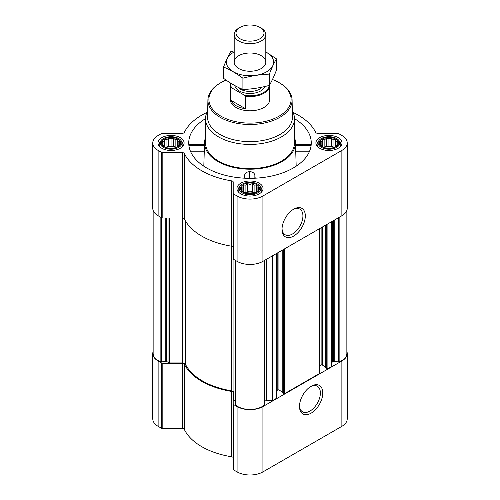 <?xml version="1.0" encoding="UTF-8"?>
<svg xmlns="http://www.w3.org/2000/svg" width="500" height="500" viewBox="0 0 500 500"><rect width="100%" height="100%" fill="white"/><g stroke="black" fill="none" stroke-linecap="round" stroke-linejoin="round"><path stroke-width="0.75" d="M293.05 209.556A14.769 8.531 -60 0 1 299.856 209.137A14.769 8.531 -60 0 1 302.119 220.975A14.769 8.531 -60 0 1 292.469 233.994A14.769 8.531 -60 0 1 285.087 234.725A14.769 8.531 -60 0 1 282.044 228.625M179.869 144.537L177.506 146.9L175.144 147.706L173.412 148.262L168.688 148.262L164.6 146.9L162.237 144.537L162.869 143.619L162.237 141.806L163.962 141.256L164.6 139.444L166.956 139.525L168.688 138.081L171.05 138.894L173.412 138.081L175.144 139.525L177.506 139.444L178.137 141.256L179.869 141.806L179.231 143.619L179.869 144.537M177.825 139.044A9.581 5.531 180 0 1 173.531 148.3A9.581 5.531 180 0 1 161.794 141.525A9.581 5.531 180 0 1 177.825 139.044M337.762 144.537L335.4 146.9L333.044 147.706L331.312 148.262L326.587 148.262L322.494 146.9L320.131 144.537L320.769 143.619L320.131 141.806L321.863 141.256L322.494 139.444L324.856 139.525L326.587 138.081L328.95 138.894L331.312 138.081L333.044 139.525L335.4 139.444L336.037 141.256L337.762 141.806L337.131 143.619L337.762 144.537M335.725 139.044A9.581 5.531 180 0 1 331.431 148.3A9.581 5.531 180 0 1 319.694 141.525A9.581 5.531 180 0 1 335.725 139.044M258.819 190.119L256.456 192.481L254.094 193.287L252.362 193.844L247.638 193.844L243.544 192.481L241.181 190.119L241.819 189.2L241.181 187.387L242.913 186.838L243.544 185.025L245.906 185.106L247.638 183.663L250 184.475L252.362 183.663L254.094 185.106L256.456 185.025L257.087 186.838L258.819 187.387L258.181 189.2L258.819 190.119M256.775 184.625A9.581 5.531 180 0 1 252.481 193.881A9.581 5.531 180 0 1 240.744 187.106A9.581 5.531 180 0 1 256.775 184.625M153.144 351.4A18.281 10.556 0 0 0 152.775 353.519A18.281 10.556 0 0 0 158.125 360.981L161.419 362.881A1.975 1.144 0 0 0 162.819 363.219L182.406 363.219A1.975 1.144 0 0 1 184.312 364.05A68.175 39.362 0 0 0 231.756 391.444A1.975 1.144 0 0 1 233.2 392.544L233.2 469.2A1.975 1.144 0 0 0 233.781 470.006L237.075 471.906A18.281 10.556 0 0 0 262.925 471.906L341.875 426.331A18.281 10.556 0 0 0 347.225 418.869L347.225 353.519A18.281 10.556 0 0 0 346.856 351.4M233.2 457.894A1.975 1.144 0 0 0 231.756 456.794A68.175 39.362 0 0 1 184.312 429.4A1.975 1.144 0 0 0 182.406 428.562L162.819 428.562A1.975 1.144 0 0 1 161.419 428.231L158.125 426.331A18.281 10.556 0 0 1 152.775 418.869L152.775 353.519M205.538 118.625A61.262 35.369 0 0 0 188.781 144.269A61.262 35.369 0 0 0 206.681 167.969A61.262 35.369 0 0 0 272.387 175.875A61.262 35.369 0 0 0 311.219 144.269A61.262 35.369 0 0 0 294.462 118.625M205.538 137.513A45.45 26.244 0 0 0 204.581 141.988A45.45 26.244 0 0 0 217.862 161.513A45.45 26.244 0 0 0 268.169 167.013A45.45 26.244 0 0 0 295.419 141.988A45.45 26.244 0 0 0 294.462 137.513M203.812 166.188L204.438 145.9M255.194 178.2L254.862 175.012C254.181 172.85 252.475 171.75 249.75 171.713C247.031 171.731 245.325 172.819 244.644 174.981L244.306 178.175M295.562 145.9L296.188 166.188M338.169 137.631A13.044 7.531 180 0 1 341.994 142.956A13.044 7.531 180 0 1 328.95 150.488A13.044 7.531 180 0 1 315.906 142.956A13.044 7.531 180 0 1 323.956 136A13.044 7.531 180 0 1 338.169 137.631M180.275 137.631A13.044 7.531 180 0 1 184.094 142.956A13.044 7.531 180 0 1 171.05 150.488A13.044 7.531 180 0 1 158.006 142.956A13.044 7.531 180 0 1 166.062 136A13.044 7.531 180 0 1 180.275 137.631M259.225 183.212A13.044 7.531 180 0 1 263.044 188.538A13.044 7.531 180 0 1 250 196.069A13.044 7.531 180 0 1 236.956 188.538A13.044 7.531 180 0 1 245.006 181.581A13.044 7.531 180 0 1 259.225 183.212M206.894 112.463A68.175 39.362 0 0 0 184.312 132.425A1.975 1.144 0 0 1 182.406 133.262L162.819 133.262A1.975 1.144 0 0 0 161.419 133.594L158.125 135.494A18.281 10.556 0 0 0 152.775 142.956A18.281 10.556 0 0 0 158.125 150.419L161.419 152.319A1.975 1.144 0 0 0 162.819 152.656L182.406 152.656A1.975 1.144 0 0 1 184.312 153.488A68.175 39.362 0 0 0 231.756 180.881A1.975 1.144 0 0 1 233.2 181.981L233.2 193.294A1.975 1.144 0 0 0 233.781 194.1L237.075 196A18.281 10.556 0 0 0 262.925 196L341.875 150.419A18.281 10.556 0 0 0 347.225 142.956A18.281 10.556 0 0 0 341.875 135.494L338.581 133.594A1.975 1.144 0 0 0 337.181 133.262L317.594 133.262A1.975 1.144 0 0 1 315.688 132.425A68.175 39.362 0 0 0 293.106 112.463M235.362 401.138L233.931 400.306A0.787 0.456 0 0 1 233.7 399.988L233.7 392.463A2.963 1.713 0 0 0 231.55 390.819L231.55 246.194M325.525 367.594L326.781 368.644A0.787 0.456 0 0 0 327.9 368.644L331.744 366.425L331.744 221.612M282.206 392.606L283.469 393.656A0.787 0.456 0 0 0 284.581 393.656L319.519 373.488A0.787 0.456 0 0 0 319.75 373.162L319.75 228.538M264.637 401.144A2.963 1.713 0 0 1 266.6 400.712L272.356 400.712L276.2 398.494A0.787 0.456 0 0 0 276.431 398.175L276.431 253.55M272.356 400.712L272.356 255.9M152.775 142.956L152.775 208.306A18.281 10.556 0 0 0 158.125 215.769L161.419 217.669A1.975 1.144 0 0 0 162.819 218L182.406 218A1.975 1.144 0 0 1 184.312 218.837A68.175 39.362 0 0 0 231.756 246.231A1.975 1.144 0 0 1 233.2 247.331M233.2 193.294L233.2 258.637A1.975 1.144 0 0 0 233.781 259.444L237.075 261.35A18.281 10.556 0 0 0 262.925 261.35L341.875 215.769A18.281 10.556 0 0 0 347.225 208.306L347.225 142.956M293.669 236.062A16.462 9.506 -60 0 1 282.025 229.344A16.462 9.506 -60 0 1 293.669 209.181A16.462 9.506 -60 0 1 305.306 215.9A16.462 9.506 -60 0 1 293.669 236.062M153.144 210.419L153.144 353.519A17.488 10.1 0 0 0 160.856 361.894A0.787 0.456 0 0 0 161.506 361.956L165.787 361.294A0.787 0.456 0 0 1 166.55 361.413L168.956 362.8A0.787 0.456 0 0 0 169.519 362.931L182.544 362.931L182.544 218.006M231.55 390.819A67.188 38.794 0 0 1 185.394 364.175A2.963 1.713 0 0 0 182.544 362.931M235.387 404.613A0.787 0.456 0 0 0 235.362 404.731A0.787 0.456 0 0 0 235.5 404.988A17.488 10.1 0 0 0 264.5 404.988A0.787 0.456 0 0 0 264.637 404.731A0.787 0.456 0 0 0 264.613 404.613M276.431 390.775L277.806 389.981L277.806 252.756M282.094 391.812L278.925 389.981A0.787 0.456 0 0 0 277.806 389.981M319.75 365.769L321.125 364.975L321.125 227.744M325.412 366.806L322.244 364.975A0.787 0.456 0 0 0 321.125 364.975M346.856 210.419L346.856 353.519A17.488 10.1 0 0 1 339.144 361.894A0.787 0.456 0 0 1 338.494 361.956L334.212 361.294A0.787 0.456 0 0 0 333.45 361.413L332.612 361.894A2.963 1.713 0 0 0 331.744 363.1M233.2 403.856A1.975 1.144 0 0 0 233.781 404.663L237.075 406.562A18.281 10.556 0 0 0 262.925 406.562L341.875 360.981A18.281 10.556 0 0 0 347.225 353.519M311.131 413.15A16.462 9.506 -60 0 1 299.494 406.425A16.462 9.506 -60 0 1 311.131 386.262A16.462 9.506 -60 0 1 322.775 392.981A16.462 9.506 -60 0 1 311.131 413.15M292.319 110.887A44.462 25.669 180 0 1 294.462 118.756L294.462 142.956A44.462 25.669 180 0 1 250 168.625A44.462 25.669 180 0 1 205.538 142.956L205.538 118.756A44.462 25.669 180 0 1 207.681 110.887M254.862 178.212L254.862 175.012M244.644 178.188L244.644 174.981M249.75 178.325L249.75 171.713M309.312 151.806L295.506 151.806M311.1 145.525L295.606 145.525M204.394 145.525L188.9 145.525M204.494 151.806L190.688 151.806M272.45 79.513A41.1 23.731 180 0 1 279.062 82.613L279.062 82.613A41.1 23.731 180 0 1 279.062 116.175A41.1 23.731 180 0 1 220.938 116.175A41.1 23.731 180 0 1 220.938 82.613A41.1 23.731 180 0 1 226.069 80.1M269.744 84.712A19.762 11.406 180 0 1 269.762 85.169L269.762 99.394A19.762 11.406 180 0 1 250 110.8A19.762 11.406 180 0 1 230.238 99.394L230.238 85.169A19.762 11.406 180 0 1 230.569 83.081M279.762 83.019L279.062 82.613L279.762 83.019A42.088 24.3 180 0 1 292.087 99.9A42.088 24.3 180 0 1 250 124.5A42.088 24.3 180 0 1 207.913 99.9A42.088 24.3 180 0 1 220.238 83.019L220.938 82.613M292.087 99.9L292.45 116.812A42.45 24.506 180 0 1 250 141.619A42.45 24.506 180 0 1 207.55 116.812L207.913 99.9M294.462 118.756A44.462 25.669 180 0 1 250 144.425A44.462 25.669 180 0 1 205.538 118.756M257.656 184.119A10.831 6.25 180 0 1 259.887 185.987A10.831 6.25 180 0 1 250 194.788A10.831 6.25 180 0 1 240.113 185.987A10.831 6.25 180 0 1 257.656 184.119M259.887 185.987L260.825 187.194A11.856 6.844 180 0 1 261.856 189.988A11.856 6.844 180 0 1 260.925 192.65M239.075 192.65A11.856 6.844 180 0 1 238.144 189.988A11.856 6.844 180 0 1 239.175 187.194L240.113 185.987M336.606 138.537A10.831 6.25 180 0 1 338.837 140.406A10.831 6.25 180 0 1 328.95 149.213A10.831 6.25 180 0 1 319.062 140.406A10.831 6.25 180 0 1 336.606 138.537M338.837 140.406L339.775 141.613A11.856 6.844 180 0 1 340.806 144.406A11.856 6.844 180 0 1 339.875 147.069M318.025 147.069A11.856 6.844 180 0 1 317.094 144.406A11.856 6.844 180 0 1 318.125 141.613L319.062 140.406M178.706 138.537A10.831 6.25 180 0 1 180.938 140.406A10.831 6.25 180 0 1 171.05 149.213A10.831 6.25 180 0 1 161.163 140.406A10.831 6.25 180 0 1 178.706 138.537M180.938 140.406L181.875 141.613A11.856 6.844 180 0 1 182.906 144.406A11.856 6.844 180 0 1 181.975 147.069M160.125 147.069A11.856 6.844 180 0 1 159.194 144.406A11.856 6.844 180 0 1 160.225 141.613L161.163 140.406M256.456 185.025L256.456 192.481M257.087 186.838L257.087 191.562M254.094 185.106L254.094 192.512L252.362 191.513L250 191.881L247.638 191.513L245.906 192.512L244.288 192.763M255.712 192.763L254.094 192.512M252.362 183.663L252.362 191.513M250 184.475L250 191.881M247.638 183.663L247.638 191.513M245.906 185.106L245.906 192.512M243.544 185.025L243.544 192.481M242.913 186.838L242.913 191.562M241.819 189.2L241.819 190.675M258.181 189.2L258.181 190.675M254.925 193.038A7.906 4.562 0 0 0 245.075 193.038M247.712 193.85A7.906 4.562 180 0 1 252.288 193.85M335.4 139.444L335.4 146.9M336.037 141.256L336.037 145.981M333.044 139.525L333.044 146.931L331.312 145.938L328.95 146.3L326.587 145.938L324.856 146.931L323.237 147.181M334.656 147.181L333.044 146.931M331.312 138.081L331.312 145.938M328.95 138.894L328.95 146.3M326.587 138.081L326.587 145.938M324.856 139.525L324.856 146.931M322.494 139.444L322.494 146.9M321.863 141.256L321.863 145.981M320.769 143.619L320.769 145.094M337.131 143.619L337.131 145.094M333.875 147.456A7.906 4.562 0 0 0 324.025 147.456M177.506 139.444L177.506 146.9M178.137 141.256L178.137 145.981M175.144 139.525L175.144 146.931L173.412 145.938L171.05 146.3L168.688 145.938L166.956 146.931L165.344 147.181M176.762 147.181L175.144 146.931M173.412 138.081L173.412 145.938M171.05 138.894L171.05 146.3M168.688 138.081L168.688 145.938M166.956 139.525L166.956 146.931M164.6 139.444L164.6 146.9M163.962 141.256L163.962 145.981M162.869 143.619L162.869 145.094M179.231 143.619L179.231 145.094M175.975 147.456A7.906 4.562 0 0 0 166.125 147.456M326.662 148.269A7.906 4.562 180 0 1 331.231 148.269M168.769 148.269A7.906 4.562 180 0 1 173.337 148.269M310.519 386.637A14.769 8.531 -60 0 1 317.325 386.225A14.769 8.531 -60 0 1 319.587 398.056A14.769 8.531 -60 0 1 309.938 411.075A14.769 8.531 -60 0 1 302.55 411.806A14.769 8.531 -60 0 1 299.506 405.706M269.163 85.438A19.2 11.087 180 0 1 244.7 95.369L231.544 87.769A19.2 11.087 180 0 1 230.95 83.319M231.544 87.769L230.763 87.775A19.762 11.406 180 0 1 230.238 85.169M269.762 85.169A19.762 11.406 180 0 1 245.481 96.275L244.7 95.369M245.481 96.275L245.481 108.725L230.763 100.225A19.762 11.406 0 0 0 245.481 108.725M230.763 87.775L230.763 100.225M261.181 28.106L259.894 27.369A13.994 8.075 180 0 1 259.894 38.788A13.994 8.075 180 0 1 240.106 38.788A13.994 8.075 180 0 1 240.106 27.369A13.994 8.075 180 0 1 259.894 27.369L261.181 28.106A15.806 9.125 180 0 1 265.806 34.562A15.806 9.125 180 0 1 250 43.688A15.806 9.125 180 0 1 234.194 34.562A15.806 9.125 180 0 1 238.819 28.106L240.106 27.369M265.806 51.994A23.613 13.631 180 0 1 266.7 71.762A23.613 13.631 180 0 1 232.875 71.506A23.613 13.631 180 0 1 234.194 51.994M261.181 68.575A15.806 9.125 180 0 1 238.819 68.575A15.806 9.125 180 0 1 238.819 55.669A15.806 9.125 180 0 1 261.181 55.669A15.806 9.125 180 0 1 261.181 68.575L261.181 68.575M234.194 50.856L230.637 51.769C228.275 55.8 225.912 60.888 223.55 67.038C229.925 69.662 236.375 73.388 242.913 78.213C251.731 75.794 260.544 74.431 269.363 74.125C271.725 67.975 274.088 62.888 276.45 58.856L265.806 51.919M276.45 58.856L276.45 70.113C274.088 76.263 271.725 81.35 269.363 85.381C260.544 87.806 251.731 89.169 242.913 89.475C236.544 86.85 230.087 83.125 223.55 78.294L223.55 67.038M269.363 74.125L269.363 85.381M242.913 78.213L242.913 89.475M327.9 368.644L327.9 223.831M319.519 373.488L319.519 228.675M284.581 393.656L284.581 248.844M276.2 398.494L276.2 253.681M158.125 150.419L158.125 215.769M161.419 152.319L161.419 217.669M162.819 152.656L162.819 218M182.406 152.656L182.406 218M184.312 153.488L184.312 218.837M231.756 180.881L231.756 246.231M233.781 194.1L233.781 259.444M237.075 196L237.075 261.35M262.925 196L262.925 261.35M341.875 150.419L341.875 215.769M169.519 362.931L169.519 218M160.856 361.894L160.856 217.344M161.506 361.956L161.506 217.712M165.787 361.294L165.787 218M166.55 361.413L166.55 218M168.956 362.8L168.956 218M185.394 364.175L185.394 220.875M233.931 400.306L233.931 259.531M235.5 404.988L235.5 260.438M264.5 404.988L264.5 260.438M266.6 400.712L266.6 259.225M278.925 389.981L278.925 252.113M282.206 392.931L282.206 250.212M283.469 393.656L283.469 249.488M322.244 364.975L322.244 227.1M325.525 367.919L325.525 225.206M326.781 368.644L326.781 224.481M332.612 361.894L332.612 221.112M333.45 361.413L333.45 220.631M334.212 361.294L334.212 220.194M338.494 361.956L338.494 217.719M339.144 361.894L339.144 217.344M158.125 360.981L158.125 426.331M161.419 362.881L161.419 428.231M162.819 363.219L162.819 428.562M182.406 363.219L182.406 428.562M184.312 364.05L184.312 429.4M231.756 391.444L231.756 456.794M233.781 404.663L233.781 470.006M237.075 406.562L237.075 471.906M262.925 406.562L262.925 471.906M341.875 360.981L341.875 426.331M264.894 86.506A15.219 8.787 180 0 1 249.206 93.481A15.219 8.787 180 0 1 234.862 85.606M262.231 87.106A13.731 7.931 180 0 1 250.025 91.431A13.731 7.931 180 0 1 237.787 87.131M204.581 141.988L204.412 144.65M295.419 141.988L295.594 144.65M235.362 404.731L235.362 260.356M264.637 404.731L264.637 260.356M282.094 392.769L282.094 250.281M325.412 367.756L325.412 225.275M310.988 144.469L295.581 144.469M204.419 144.469L189.013 144.469M238.144 189.988L238.144 191.675M261.856 189.988L261.856 191.675M317.094 144.406L317.094 146.094M340.806 144.406L340.806 146.094M159.194 144.406L159.194 146.094M182.906 144.406L182.906 146.094M234.194 34.562L234.194 62.119M265.806 34.562L265.806 62.119"/></g></svg>
